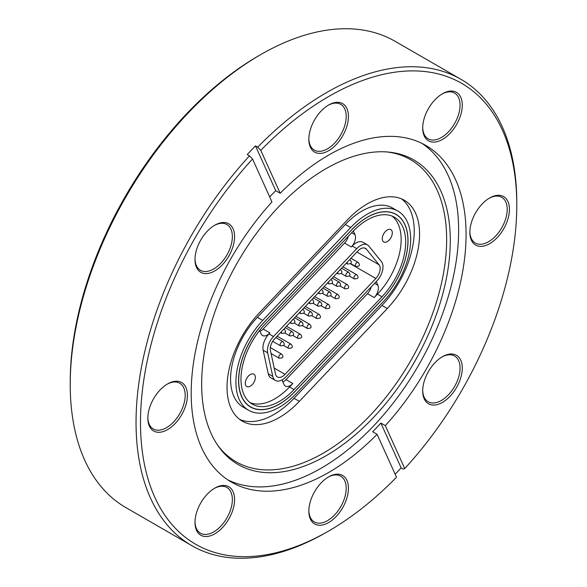 <?xml version="1.0" encoding="UTF-8"?>
<svg xmlns="http://www.w3.org/2000/svg" width="587" height="587" viewBox="0 0 587 587"><rect width="100%" height="100%" fill="white"/><g stroke="black" fill="none" stroke-linecap="round" stroke-linejoin="round"><path stroke-width="0.88" d="M397.964 211.122L392.63 208.04A61.393 35.447 120 0 0 361.93 211.078A61.393 35.447 120 0 0 345.317 224.491L257.377 317.318A61.393 35.447 120 0 0 243.297 407.209L248.639 410.291A61.393 35.447 120 0 0 295.943 393.84L383.883 301.006A61.393 35.447 120 0 0 397.964 211.122A61.393 35.447 120 0 0 367.271 214.16A61.393 35.447 120 0 0 350.659 227.573L262.719 320.399A61.393 35.447 120 0 0 248.639 410.291M367.271 203.887A73.977 42.712 120 0 0 347.255 220.044L259.315 312.878A73.977 42.712 120 0 0 242.343 421.187A73.977 42.712 120 0 0 299.348 401.369L387.288 308.535A73.977 42.712 120 0 0 404.26 200.226A73.977 42.712 120 0 0 367.271 203.887M351.679 229.825A57.621 33.268 -60 0 1 367.271 217.241A57.621 33.268 -60 0 1 396.078 214.387A57.621 33.268 -60 0 1 382.863 298.754L294.923 391.58A57.621 33.268 -60 0 1 250.524 407.018A57.621 33.268 -60 0 1 263.739 322.659L351.679 229.825M214.783 225.195L214.783 225.195A27.993 16.165 -60 0 1 234.58 236.627A27.993 16.165 -60 0 1 214.783 270.908A27.993 16.165 -60 0 1 194.994 259.483A27.993 16.165 -60 0 1 214.783 225.195L214.783 225.195M195.001 258.823A26.422 15.255 120 0 0 200.46 270.291A26.422 15.255 120 0 0 213.675 268.978A26.422 15.255 120 0 0 230.933 245.704A26.422 15.255 120 0 0 226.883 224.528A26.422 15.255 120 0 0 214.218 225.533M328.639 105.007L328.639 105.007A27.993 16.165 -60 0 1 348.429 116.439A27.993 16.165 -60 0 1 328.639 150.72A27.993 16.165 -60 0 1 308.843 139.295A27.993 16.165 -60 0 1 328.639 105.007L328.639 105.007M308.85 138.635A26.422 15.255 120 0 0 314.316 150.103A26.422 15.255 120 0 0 327.524 148.797A26.422 15.255 120 0 0 344.782 125.515A26.422 15.255 120 0 0 340.739 104.339A26.422 15.255 120 0 0 328.074 105.344M442.488 93.729L442.488 93.729A27.993 16.165 -60 0 1 462.285 105.161A27.993 16.165 -60 0 1 442.488 139.442A27.993 16.165 -60 0 1 422.699 128.017A27.993 16.165 -60 0 1 442.488 93.729L442.488 93.729M422.706 127.357A26.422 15.255 120 0 0 428.172 138.826A26.422 15.255 120 0 0 441.38 137.519A26.422 15.255 120 0 0 458.638 114.238A26.422 15.255 120 0 0 454.587 93.069A26.422 15.255 120 0 0 441.93 94.067M489.653 197.973L489.653 197.973A27.993 16.165 -60 0 1 509.443 209.398A27.993 16.165 -60 0 1 489.653 243.686A27.993 16.165 -60 0 1 469.857 232.254A27.993 16.165 -60 0 1 489.653 197.973L489.653 197.973M469.864 231.601A26.422 15.255 120 0 0 475.331 243.062A26.422 15.255 120 0 0 488.538 241.756A26.422 15.255 120 0 0 505.796 218.474A26.422 15.255 120 0 0 501.746 197.305A26.422 15.255 120 0 0 489.088 198.303M442.488 356.669L442.488 356.669A27.993 16.165 -60 0 1 462.285 368.093A27.993 16.165 -60 0 1 442.488 402.374A27.993 16.165 -60 0 1 422.699 390.949A27.993 16.165 -60 0 1 442.488 356.669L442.488 356.669M422.706 390.296A26.422 15.255 120 0 0 428.172 401.757A26.422 15.255 120 0 0 441.38 400.451A26.422 15.255 120 0 0 458.638 377.17A26.422 15.255 120 0 0 454.587 356.001A26.422 15.255 120 0 0 441.93 356.999M328.639 476.857L328.639 476.857A27.993 16.165 -60 0 1 348.429 488.281A27.993 16.165 -60 0 1 328.639 522.562A27.993 16.165 -60 0 1 308.843 511.138A27.993 16.165 -60 0 1 328.639 476.857L328.639 476.857M308.85 510.477A26.422 15.255 120 0 0 314.316 521.946A26.422 15.255 120 0 0 327.524 520.64A26.422 15.255 120 0 0 344.782 497.358A26.422 15.255 120 0 0 340.739 476.189A26.422 15.255 120 0 0 328.074 477.187M214.783 488.135L214.783 488.135A27.993 16.165 -60 0 1 234.58 499.559A27.993 16.165 -60 0 1 214.783 533.84A27.993 16.165 -60 0 1 194.994 522.415A27.993 16.165 -60 0 1 214.783 488.135L214.783 488.135M195.001 521.755A26.422 15.255 120 0 0 200.46 533.223A26.422 15.255 120 0 0 213.675 531.917A26.422 15.255 120 0 0 230.933 508.636A26.422 15.255 120 0 0 226.883 487.467A26.422 15.255 120 0 0 214.218 488.465M167.625 383.891L167.625 383.891A27.993 16.165 -60 0 1 187.422 395.322A27.993 16.165 -60 0 1 167.625 429.603A27.993 16.165 -60 0 1 147.836 418.171A27.993 16.165 -60 0 1 167.625 383.891L167.625 383.891M147.843 417.518A26.422 15.255 120 0 0 153.302 428.987A26.422 15.255 120 0 0 166.51 427.674A26.422 15.255 120 0 0 183.775 404.392A26.422 15.255 120 0 0 179.725 383.223A26.422 15.255 120 0 0 167.06 384.228M70.22 384.404L70.22 381.836A266.08 153.618 -60 0 1 258.361 55.963L260.584 54.679A269.22 155.438 120 0 0 70.22 384.404A269.22 155.438 120 0 0 125.978 507.652L191.802 545.653A269.22 155.438 -60 0 1 249.475 155.856L247.252 154.572A269.22 155.438 -60 0 1 255.47 145.899L275.729 190.687A194.37 112.22 120 0 0 269.712 196.968M325.968 168.696A175.814 101.507 -60 0 1 388.286 152.055A175.814 101.507 -60 0 1 446.025 280.19A175.814 101.507 -60 0 1 325.968 455.798A175.814 101.507 -60 0 1 218.401 446.311A175.814 101.507 -60 0 1 218.261 302.753A175.814 101.507 -60 0 1 325.968 168.696M386.701 151.93A174.442 100.715 -60 0 1 442.18 280.05A174.442 100.715 -60 0 1 323.298 453.135A174.442 100.715 -60 0 1 217.498 445.005M422.031 143.433A194.37 112.22 -60 0 1 447.14 300.302A194.37 112.22 -60 0 1 321.192 468.191A194.37 112.22 -60 0 1 227.807 479.843M326.416 532.321L328.639 531.037A266.08 153.618 120 0 0 396.511 477.224L377.096 434.321A194.37 112.22 -60 0 1 328.639 472.491A194.37 112.22 -60 0 1 231.454 482.118A194.37 112.22 -60 0 1 271.957 201.928L252.549 159.026A266.08 153.618 120 0 0 144.556 464.963A266.08 153.618 120 0 0 328.639 531.037L326.416 532.321A269.22 155.438 -60 0 1 326.416 532.321L326.416 532.321A269.22 155.438 -60 0 1 191.802 545.653M377.096 434.321L372.65 431.753A194.37 112.22 120 0 0 380.868 423.073L385.314 425.641A194.37 112.22 -60 0 0 425.824 145.459A194.37 112.22 -60 0 0 328.639 155.085A194.37 112.22 -60 0 0 280.182 193.255L260.767 150.345A266.08 153.618 120 0 1 516.78 205.164L516.78 202.596A269.22 155.438 -60 0 0 461.022 79.348L395.198 41.347A269.22 155.438 120 0 0 260.584 54.679L258.361 55.963M255.47 145.899L257.693 147.183A269.22 155.438 -60 0 1 326.416 92.68A269.22 155.438 -60 0 1 461.022 79.348M385.314 425.641L404.729 468.551L403.357 469.145L401.134 467.861A269.22 155.438 -60 0 1 395.154 474.23M404.729 468.551A266.08 153.618 120 0 0 516.78 205.164M275.729 190.687L280.182 193.255M257.693 147.183L260.767 150.345M249.475 155.856L252.549 159.026M401.134 467.861L380.868 423.073M239.775 419.478A73.977 42.712 120 0 0 294.014 398.287L381.946 305.453A73.977 42.712 120 0 0 401.493 198.854M382.247 262.954A13.897 8.027 -60 0 1 376.927 280.857L286.118 376.715A13.897 8.027 -60 0 1 275.406 380.442A13.897 8.027 -60 0 1 272.757 376.399L267.672 352.824A13.897 8.027 -60 0 1 273.505 336.512L356.764 248.624A13.897 8.027 -60 0 1 367.477 244.896A13.897 8.027 -60 0 1 368.819 246.048L381.455 261.655A13.897 8.027 -60 0 1 382.247 262.954M389.203 240.039A7.11 4.102 -60 0 1 383.722 241.947A7.11 4.102 -60 0 1 385.358 231.535A7.11 4.102 -60 0 1 390.832 229.627A7.11 4.102 -60 0 1 389.203 240.039M376.179 281.643A9.583 5.532 -60 0 1 376.568 282.325L377.881 285.245A9.583 5.532 -60 0 1 374.213 297.587L377.448 294.175L381.968 296.78A54.32 31.36 120 0 0 402.755 226.824A54.32 31.36 120 0 0 394.435 217.241A54.32 31.36 120 0 0 352.574 231.799L264.686 324.574A54.32 31.36 120 0 0 252.227 404.105A54.32 31.36 120 0 0 294.087 389.555L289.567 386.943L292.803 383.531A9.583 5.532 -60 0 1 285.414 386.099A9.583 5.532 -60 0 1 283.947 384.404L282.626 381.491A9.583 5.532 -60 0 1 282.178 379.855M377.448 294.175A54.32 31.36 120 0 0 398.235 224.219A54.32 31.36 120 0 0 392.079 216.104M252.263 384.602A7.11 4.102 -60 0 1 246.782 386.503A7.11 4.102 -60 0 1 248.411 376.098A7.11 4.102 -60 0 1 253.892 374.19A7.11 4.102 -60 0 1 252.263 384.602M364.292 247.941L366.435 249.182A9.906 5.716 120 0 0 365.481 248.352A9.906 5.716 120 0 0 357.85 251.009L274.584 338.904A9.906 5.716 120 0 0 270.424 350.527L275.516 374.102A9.906 5.716 120 0 0 277.402 376.979A9.906 5.716 120 0 0 285.04 374.33L274.217 368.078M350.388 263.768L375.841 278.465L285.04 374.33M375.841 278.465A9.906 5.716 120 0 0 379.07 264.788L356.911 251.992M366.435 249.182L379.07 264.788M356.764 248.624L352.244 246.012A13.897 8.027 -60 0 1 362.957 242.284L367.477 244.896M267.672 352.824L263.152 350.219A13.897 8.027 -60 0 1 268.985 333.908L269.91 332.932A9.583 5.532 -60 0 1 262.521 335.5A9.583 5.532 -60 0 1 261.054 333.805L259.733 330.892A9.583 5.532 -60 0 1 259.579 330.496M352.244 246.012L351.32 246.988A9.583 5.532 -60 0 0 354.988 234.639L351.686 232.731M348.34 236.268A9.583 5.532 -60 0 1 344.547 243.077L263.13 329.013A9.583 5.532 -60 0 1 259.968 331.413M263.152 350.219L268.244 373.787L272.757 376.399M275.406 380.442L270.886 377.83A13.897 8.027 -60 0 1 268.244 373.787M353.286 231.051A9.583 5.532 -60 0 1 353.675 231.726L354.988 234.639M250.062 402.638A54.32 31.36 120 0 0 289.567 386.943M282.861 382.012A9.583 5.532 120 0 0 286.023 379.62L367.44 293.676A9.583 5.532 120 0 0 371.233 286.867M381.968 296.78L294.087 389.555M382.834 298.695A57.519 33.21 120 0 0 396.027 214.475A57.519 33.21 120 0 0 351.708 229.884L263.82 322.659A57.519 33.21 120 0 0 250.627 406.879A57.519 33.21 120 0 0 294.953 391.463L382.834 298.695M294.014 398.287L299.348 401.369M381.946 305.453L387.288 308.535M257.377 317.318L262.719 320.399M345.317 224.491L350.659 227.573M269.91 332.932L263.13 329.013M268.985 333.908L273.505 336.512M344.547 243.077L351.32 246.988M353.007 231.344L353.675 231.726M377.881 285.245L374.579 283.33M367.44 293.676L374.213 297.587M375.893 281.943L376.568 282.325M292.803 383.531L286.023 379.62M349.661 259.652L350.087 259.902A2.399 1.387 120 0 0 349.522 259.799M347.335 262.11A2.399 1.387 120 0 0 347.695 264.055L350.556 263.614C351.686 262.873 351.532 261.633 350.087 259.902M283.007 341.729A2.399 1.387 120 0 0 281.158 342.375A2.399 1.387 120 0 0 280.608 345.882L283.477 345.442C284.607 344.701 284.446 343.461 283.007 341.729L275.831 337.584M283.903 329.072L284.335 329.314A2.399 1.387 120 0 0 283.763 329.212M281.577 331.523A2.399 1.387 120 0 0 281.936 333.467L284.798 333.027C285.928 332.286 285.774 331.053 284.335 329.314M291.079 344.224A2.399 1.387 120 0 0 289.23 344.87A2.399 1.387 120 0 0 288.679 348.377L291.548 347.937C292.671 347.196 292.517 345.963 291.079 344.224L277.159 336.19M300.471 334.311A2.399 1.387 120 0 0 298.622 334.95A2.399 1.387 120 0 0 298.071 338.457L300.94 338.017C302.07 337.283 301.909 336.043 300.471 334.311L286.551 326.269M309.863 324.391A2.399 1.387 120 0 0 308.021 325.037A2.399 1.387 120 0 0 307.471 328.544L310.332 328.104C311.462 327.363 311.301 326.13 309.863 324.391L295.943 316.356M319.255 314.478A2.399 1.387 120 0 0 317.413 315.116A2.399 1.387 120 0 0 316.863 318.624L319.724 318.183C320.854 317.45 320.7 316.21 319.255 314.478L305.335 306.436M347.438 284.724A2.399 1.387 120 0 0 345.596 285.37A2.399 1.387 120 0 0 345.046 288.877L347.908 288.437C349.038 287.696 348.876 286.463 347.438 284.724L333.519 276.69M356.83 274.811A2.399 1.387 120 0 0 354.988 275.45A2.399 1.387 120 0 0 354.438 278.957L357.3 278.517C358.43 277.783 358.275 276.543 356.83 274.811L342.911 266.769M292.399 331.816A2.399 1.387 120 0 0 290.558 332.455A2.399 1.387 120 0 0 290.007 335.962L292.869 335.522C293.999 334.788 293.845 333.548 292.399 331.816L285.223 327.671M301.799 321.896A2.399 1.387 120 0 0 299.95 322.542A2.399 1.387 120 0 0 299.399 326.049L302.261 325.609C303.391 324.868 303.237 323.635 301.799 321.896L294.623 317.75M281.679 354.144A2.399 1.387 120 0 0 279.838 354.783A2.399 1.387 120 0 0 279.287 358.29L282.149 357.85C283.279 357.116 283.125 355.876 281.679 354.144L270.343 347.592M328.654 304.558A2.399 1.387 120 0 0 326.805 305.203A2.399 1.387 120 0 0 326.255 308.711L329.124 308.27C330.246 307.529 330.092 306.297 328.654 304.558L314.735 296.523M338.046 294.645A2.399 1.387 120 0 0 336.197 295.283A2.399 1.387 120 0 0 335.647 298.79L338.516 298.35C339.646 297.616 339.484 296.376 338.046 294.645L324.127 286.603M311.191 311.983A2.399 1.387 120 0 0 309.342 312.622A2.399 1.387 120 0 0 308.791 316.129L311.66 315.689C312.783 314.955 312.629 313.715 311.191 311.983L304.015 307.837M320.583 302.063A2.399 1.387 120 0 0 318.734 302.709A2.399 1.387 120 0 0 318.183 306.216L321.052 305.776C322.182 305.035 322.021 303.802 320.583 302.063L313.407 297.925M329.975 292.15A2.399 1.387 120 0 0 328.133 292.788A2.399 1.387 120 0 0 327.583 296.296L330.444 295.855C331.574 295.122 331.42 293.882 329.975 292.15L322.799 288.004M339.374 282.23A2.399 1.387 120 0 0 337.525 282.875A2.399 1.387 120 0 0 336.975 286.383L339.836 285.942C340.966 285.201 340.812 283.969 339.374 282.23L332.198 278.091M348.766 272.317A2.399 1.387 120 0 0 346.917 272.955A2.399 1.387 120 0 0 346.367 276.462L349.236 276.022C350.358 275.288 350.204 274.048 348.766 272.317L341.59 268.171M358.158 262.396A2.399 1.387 120 0 0 356.309 263.042A2.399 1.387 120 0 0 355.759 266.549L358.628 266.109C359.758 265.368 359.596 264.135 358.158 262.396L350.982 258.258M293.295 319.152L293.727 319.401A2.399 1.387 120 0 0 293.162 319.299M290.969 321.61A2.399 1.387 120 0 0 291.328 323.554L294.197 323.107C295.32 322.373 295.166 321.133 293.727 319.401M302.687 309.239L303.119 309.481A2.399 1.387 120 0 0 302.554 309.378M300.361 311.69A2.399 1.387 120 0 0 300.72 313.634L303.589 313.194C304.719 312.453 304.558 311.22 303.119 309.481M312.086 299.319L312.511 299.568A2.399 1.387 120 0 0 311.946 299.465M309.76 301.777A2.399 1.387 120 0 0 310.119 303.721L312.981 303.274C314.111 302.54 313.957 301.3 312.511 299.568M321.478 289.406L321.911 289.648A2.399 1.387 120 0 0 321.338 289.545M319.152 291.856A2.399 1.387 120 0 0 319.511 293.801L322.373 293.361C323.503 292.62 323.349 291.387 321.911 289.648M330.87 279.485L331.303 279.735A2.399 1.387 120 0 0 330.738 279.632M328.544 281.943A2.399 1.387 120 0 0 328.903 283.888L331.772 283.448C332.895 282.707 332.741 281.466 331.303 279.735M340.262 269.572L340.695 269.822A2.399 1.387 120 0 0 340.13 269.712M337.936 272.023A2.399 1.387 120 0 0 338.295 273.968L341.164 273.527C342.294 272.786 342.133 271.554 340.695 269.822M394.325 213.492L396.027 214.475M248.352 405.566L250.627 406.879M346.271 263.233L347.695 264.055M272.706 341.318L280.608 345.882M280.513 332.646L281.936 333.467M283.514 345.398L288.679 348.377M292.913 335.478L298.071 338.457M302.305 325.565L307.471 328.544M311.697 315.645L316.863 318.624M339.88 285.898L345.046 288.877M349.272 275.978L354.438 278.957M284.842 332.983L290.007 335.962M294.234 323.07L299.399 326.049M271.084 353.557L279.287 358.29M321.089 305.732L326.255 308.711M330.488 295.811L335.647 298.79M303.626 313.15L308.791 316.129M313.025 303.237L318.183 306.216M322.417 293.317L327.583 296.296M331.809 283.404L336.975 286.383M341.201 273.483L346.367 276.462M350.6 263.57L355.759 266.549M289.905 322.733L291.328 323.554M299.297 312.812L300.72 313.634M308.696 302.899L310.119 303.721M318.088 292.979L319.511 293.801M327.48 283.066L328.903 283.888M336.872 273.146L338.295 273.968"/></g></svg>
